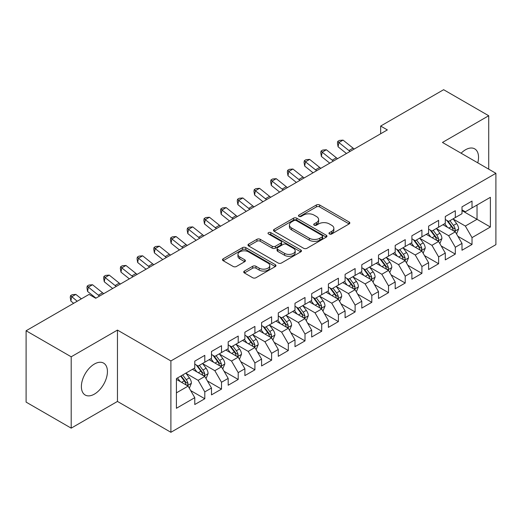<?xml version="1.0" encoding="UTF-8"?>
<svg xmlns="http://www.w3.org/2000/svg" width="522" height="522" viewBox="0 0 522 522"><rect width="100%" height="100%" fill="white"/><g stroke="black" fill="none" stroke-linecap="round" stroke-linejoin="round"><path stroke-width="0.78" d="M329.441 233.98A1.625 0.94 0 0 0 331.731 233.98L349.153 223.925A2.316 1.338 0 0 0 349.831 222.979A2.316 1.338 0 0 0 349.153 222.033L319.64 204.996A2.316 1.338 0 0 0 316.365 204.996L298.949 215.051A1.625 0.94 0 0 0 298.473 215.716A1.625 0.94 0 0 0 298.949 216.376A1.625 0.94 0 0 0 301.24 216.376L303.497 215.077A7.419 4.28 0 0 1 313.99 215.077L316.443 216.493A7.419 4.28 0 0 1 318.616 219.527A7.419 4.28 0 0 1 316.443 222.555L314.192 223.853A1.625 0.94 0 0 0 313.715 224.519A1.625 0.94 0 0 0 314.192 225.178A1.625 0.94 0 0 0 316.489 225.178L318.74 223.879A7.419 4.28 0 0 1 329.232 223.879L331.692 225.295A7.419 4.28 0 0 1 333.865 228.323A7.419 4.28 0 0 1 331.692 231.357L329.441 232.655A1.625 0.94 0 0 0 328.964 233.321A1.625 0.94 0 0 0 329.441 233.98L329.441 232.655M94.41 394.11A18.42 10.636 120 0 0 106.442 377.876A18.42 10.636 120 0 0 103.617 363.116A18.42 10.636 120 0 0 94.41 364.03A18.42 10.636 120 0 0 82.372 380.264A18.42 10.636 120 0 0 85.197 395.023A18.42 10.636 120 0 0 94.41 394.11M477.76 162.831A18.42 10.636 120 0 0 474.713 148.861A18.42 10.636 120 0 0 465.507 149.775A18.42 10.636 120 0 0 461.096 153.207M244.4 271.055A2.316 1.338 0 0 0 243.722 272.008A2.316 1.338 0 0 0 244.4 272.954L252.674 277.73A2.316 1.338 0 0 0 255.956 277.73L275.296 266.559A2.316 1.338 0 0 0 275.981 265.613A2.316 1.338 0 0 0 275.296 264.667L245.79 247.63A2.316 1.338 0 0 0 242.515 247.63L223.168 258.801A2.316 1.338 0 0 0 222.489 259.747A2.316 1.338 0 0 0 223.168 260.693L233.171 266.468A2.316 1.338 0 0 0 236.446 266.468L244.727 261.685A2.316 1.338 0 0 0 245.405 260.739A2.316 1.338 0 0 0 244.727 259.793L239.768 256.935A6.199 3.582 0 0 1 237.954 254.403A6.199 3.582 0 0 1 241.777 251.095A6.199 3.582 0 0 1 248.537 251.872L267.962 263.081A6.199 3.582 0 0 1 269.783 265.613A6.199 3.582 0 0 1 265.952 268.921A6.199 3.582 0 0 1 259.193 268.145L255.956 266.279A2.316 1.338 0 0 0 252.674 266.279L244.4 271.055L244.4 272.954M71.194 356.794L71.194 428.151L117.457 401.438L117.457 330.087L71.194 356.794L26.1 330.759L89.06 294.408L95.741 298.264L387.344 129.913L380.662 126.056L380.662 133.769M117.457 330.087L170.896 360.943L495.9 173.304L495.9 244.655L170.896 432.294L170.896 360.943M488.716 169.154L488.716 115.74L442.454 142.447L495.9 173.304M488.716 115.74L443.628 89.706L380.662 126.056M303.66 248.296A2.316 1.338 0 0 0 306.936 248.296L326.283 237.125A2.316 1.338 0 0 0 326.961 236.179A2.316 1.338 0 0 0 326.283 235.233L296.777 218.196A2.316 1.338 0 0 0 293.495 218.196L274.154 229.367A2.316 1.338 0 0 0 273.476 230.313A2.316 1.338 0 0 0 274.154 231.259L303.66 248.296M269.143 234.332A1.625 0.94 0 0 1 270.794 234.561L270.794 232.629L300.789 249.953A2.316 1.338 0 0 1 301.468 250.899A2.316 1.338 0 0 1 300.789 251.845L281.449 263.016A2.316 1.338 0 0 1 278.167 263.016L248.661 245.979L248.661 244.087A2.316 1.338 0 0 0 247.983 245.033A2.316 1.338 0 0 0 248.661 245.979M248.661 244.087L256.941 239.304A2.316 1.338 0 0 1 260.217 239.304L272.184 246.214A2.316 1.338 0 0 0 275.466 246.214L280.953 243.043A2.316 1.338 0 0 0 281.632 242.097A2.316 1.338 0 0 0 280.953 241.151L268.497 233.96A1.625 0.94 0 0 1 268.021 233.295A1.625 0.94 0 0 1 269.026 232.427A1.625 0.94 0 0 1 270.794 232.629M461.996 210.62L477.03 219.299L477.03 205.029L490.386 197.309L472.018 207.919L472.018 201.074L461.996 206.856L461.996 213.707L455.314 217.563L455.314 210.718L445.299 216.499L445.299 223.344L438.617 227.2L438.617 220.356L428.595 226.143L428.595 232.988L421.913 236.844L421.913 230L411.891 235.787L411.891 242.632L405.216 246.488L405.216 239.644L395.193 245.425L395.193 252.276L388.512 256.132L388.512 249.281L378.489 255.069L378.489 261.913L371.814 265.77L371.814 258.925L361.792 264.713L361.792 271.557L355.11 275.414L355.11 268.569L345.088 274.357L345.088 281.201L338.406 285.058L338.406 278.213L328.39 283.994L328.39 290.845L321.709 294.702L321.709 287.85L311.686 293.638L311.686 300.483L305.005 304.339L305.005 297.494L294.989 303.282L294.989 310.127L288.307 313.983L288.307 307.138L278.285 312.926L278.285 319.771L271.603 323.627L271.603 316.782L261.587 322.563L261.587 329.415L254.906 333.271L254.906 326.42L244.883 332.207L244.883 339.052L238.202 342.908L238.202 336.064L228.179 341.851L228.179 348.696L221.504 352.552L221.504 345.708L211.482 351.495L211.482 358.34L204.8 362.196L204.8 355.351L194.778 361.133L194.778 367.977L176.41 378.587L176.41 408.289L194.778 397.679L188.103 386.11L176.41 379.357M490.386 197.309L490.386 227.011L472.018 237.621L465.337 226.046L453.226 219.057M457.905 236.316L472.018 244.466L472.018 237.621M472.018 244.466L461.996 250.247L461.996 243.402L455.314 247.258L448.633 235.69L436.529 228.701M441.207 245.96L455.314 254.103L455.314 247.258M455.314 254.103L445.299 259.891L445.299 253.046L438.617 256.902L431.935 245.333L419.825 238.339M424.503 255.604L438.617 263.747L438.617 256.902M438.617 263.747L428.595 269.535L428.595 262.69L421.913 266.546L415.231 254.971L403.128 247.983M407.799 265.241L421.913 273.391L421.913 266.546M421.913 273.391L411.891 279.179L411.891 272.327L405.216 276.184L398.534 264.615L386.424 257.627M391.102 274.885L405.216 283.035L405.216 276.184M405.216 283.035L395.193 288.816L395.193 281.971L388.512 285.828L381.83 274.259L369.726 267.271M374.398 284.529L388.512 292.672L388.512 285.828M388.512 292.672L378.489 298.46L378.489 291.615L371.814 295.472L365.132 283.903L353.022 276.908M357.701 294.167L371.814 302.316L371.814 295.472M371.814 302.316L361.792 308.104L361.792 301.259L355.11 305.116L348.428 293.54L336.325 286.552M340.997 303.811L355.11 311.96L355.11 305.116M355.11 311.96L345.088 317.748L345.088 310.897L338.406 314.753L331.731 303.184L319.621 296.196M324.299 313.454L338.406 321.604L338.406 314.753M338.406 321.604L328.39 327.385L328.39 320.541L321.709 324.397L315.027 312.828L302.917 305.833M307.595 323.098L321.709 331.242L321.709 324.397M321.709 331.242L311.686 337.029L311.686 330.185L305.005 334.041L298.33 322.472L286.219 315.477M290.898 332.736L305.005 340.886L305.005 334.041M305.005 340.886L294.989 346.673L294.989 339.829L288.307 343.685L281.626 332.109L269.515 325.121M274.194 342.38L288.307 350.53L288.307 343.685M288.307 350.53L278.285 356.317L278.285 349.466L271.603 353.322L264.922 341.753L252.818 334.765M257.496 352.024L271.603 360.173L271.603 353.322M271.603 360.173L261.587 365.955L261.587 359.11L254.906 362.966L248.224 351.397L236.114 344.403M240.792 361.668L254.906 369.811L254.906 362.966M254.906 369.811L244.883 375.599L244.883 368.754L238.202 372.61L231.52 361.041L219.416 354.046M224.088 371.305L238.202 379.455L238.202 372.61M238.202 379.455L228.179 385.243L228.179 378.398L221.504 382.254L214.823 370.679L202.712 363.69M207.391 380.949L221.504 389.099L221.504 382.254M221.504 389.099L211.482 394.88L211.482 388.035L204.8 391.892L198.119 380.323L186.015 373.334M190.687 390.593L204.8 398.743L204.8 391.892M204.8 398.743L194.778 404.524L194.778 397.679M194.778 364.121L198.119 366.053L204.8 362.196M176.41 392.857L188.103 386.11M211.482 354.484L214.823 356.409L221.504 352.552M198.119 380.323L204.8 376.466L192.442 369.328M211.482 388.035L204.8 376.466M228.179 344.84L231.52 346.765L238.202 342.908M214.823 370.679L221.504 366.822L209.146 359.691M228.179 378.398L221.504 366.822M244.883 335.196L248.224 337.127L254.906 333.271M231.52 361.041L238.202 357.178L225.843 350.047M244.883 368.754L238.202 357.178M261.587 325.552L264.922 327.483L271.603 323.627M248.224 351.397L254.906 347.541L242.547 340.403M261.587 359.11L254.906 347.541M278.285 315.914L281.626 317.839L288.307 313.983M264.922 341.753L271.603 337.897L259.245 330.759M278.285 349.466L271.603 337.897M294.989 306.27L298.33 308.202L305.005 304.339M281.626 332.109L288.307 328.253L275.949 321.121M294.989 339.829L288.307 328.253M311.686 296.627L315.027 298.558L321.709 294.702M298.33 322.472L305.005 318.616L292.646 311.477M311.686 330.185L305.005 318.616M328.39 286.983L331.731 288.914L338.406 285.058M315.027 312.828L321.709 308.972L309.35 301.833M328.39 320.541L321.709 308.972M345.088 277.345L348.428 279.27L355.11 275.414M331.731 303.184L338.406 299.328L326.048 292.19M345.088 310.897L338.406 299.328M361.792 267.701L365.132 269.633L371.814 265.77M348.428 293.54L355.11 289.684L342.752 282.552M361.792 301.259L355.11 289.684M378.489 258.057L381.83 259.989L388.512 256.132M365.132 283.903L371.814 280.046L359.449 272.908M378.489 291.615L371.814 280.046M395.193 248.42L398.534 250.345L405.216 246.488M381.83 274.259L388.512 270.403L376.153 263.264M395.193 281.971L388.512 270.403M411.891 238.776L415.231 240.701L421.913 236.844M398.534 264.615L405.216 260.759L392.857 253.627M411.891 272.327L405.216 260.759M428.595 229.132L431.935 231.063L438.617 227.2M415.231 254.971L421.913 251.115L409.555 243.983M428.595 262.69L421.913 251.115M445.299 219.488L448.633 221.419L455.314 217.563M431.935 245.333L438.617 241.477L426.259 234.339M445.299 253.046L438.617 241.477M461.996 209.851L465.337 211.775L472.018 207.919M448.633 235.69L455.314 231.833L442.956 224.695M461.996 243.402L455.314 231.833M26.1 330.759L26.1 402.116L71.194 428.151M117.457 401.438L170.896 432.294M465.337 226.046L477.03 219.299L490.386 227.011M330.087 234.208L331.692 233.282A7.419 4.28 0 0 0 333.865 230.254L333.865 228.323M318.616 219.527L318.616 221.452A7.419 4.28 0 0 1 316.443 224.48L314.838 225.406M349.12 223.945L319.64 206.927A2.316 1.338 0 0 0 316.365 206.927L299.595 216.604M326.25 237.145L296.777 220.127A2.316 1.338 0 0 0 293.495 220.127L274.18 231.279M322.185 236.844A1.625 0.94 0 0 0 322.661 236.179A1.625 0.94 0 0 0 322.185 235.52L296.281 220.565A1.625 0.94 0 0 0 293.99 220.565L291.609 221.935A7.419 4.28 0 0 0 289.436 224.969A7.419 4.28 0 0 0 291.609 227.997L309.318 238.215A7.419 4.28 0 0 0 319.81 238.215L322.185 236.844L322.185 238.769A1.625 0.94 0 0 0 322.661 238.11L322.661 236.179M289.436 224.969L289.436 226.894A7.419 4.28 0 0 0 291.609 229.921L291.609 227.997M322.185 238.769L319.81 240.146A7.419 4.28 0 0 1 309.318 240.146L291.609 229.921M248.694 245.992L256.941 241.236L256.941 239.304M281.632 242.097L281.632 244.028A2.316 1.338 0 0 1 280.953 244.975L275.466 248.139A2.316 1.338 0 0 1 272.184 248.139L260.217 241.236A2.316 1.338 0 0 0 256.941 241.236M270.794 234.561L300.757 251.865M284.601 253.385A6.199 3.582 0 0 0 291.361 254.162A6.199 3.582 0 0 0 295.191 250.854A6.199 3.582 0 0 0 293.371 248.322L286.526 244.368A2.316 1.338 0 0 0 283.25 244.368L277.756 247.539A2.316 1.338 0 0 0 277.078 248.485A2.316 1.338 0 0 0 277.756 249.431L284.601 253.385L284.601 255.31A6.199 3.582 0 0 0 291.361 256.087A6.199 3.582 0 0 0 295.191 252.778L295.191 250.854M277.078 248.485L277.078 250.416A2.316 1.338 0 0 0 277.756 251.363L277.756 249.431M284.601 255.31L277.756 251.363M269.783 265.613L269.783 267.545A6.199 3.582 0 0 1 265.952 270.853A6.199 3.582 0 0 1 259.193 270.076L255.956 268.21A2.316 1.338 0 0 0 252.674 268.21L244.427 272.967M237.954 254.403L237.954 256.328A6.199 3.582 0 0 0 239.768 258.86L239.768 256.935M244.694 261.705L239.768 258.86M275.27 266.579L245.79 249.562A2.316 1.338 0 0 0 242.515 249.562L223.201 260.713M456.554 233.973L458.623 228.923A6.257 3.615 -120 0 0 456.626 223.592L453.076 218.855M447.426 227.272L444.724 223.677M443.465 224.989L443.158 224.577M454.14 231.148L455.106 230.28L455.243 229.184A6.257 3.615 -120 0 0 453.455 225.419L449.905 220.689M447.876 220.982L452.261 226.829A3.191 1.84 60 0 1 452.842 227.801L455.243 229.184M446.78 220.343L451.445 226.581A6.257 3.615 60 0 1 453.24 230.346L453.364 230.704M350.105 151.413A11.81 6.819 60 0 1 348.898 150.545L338.882 142.519L338.086 146.799L346.471 153.514M354.281 148.998A11.81 6.819 60 0 1 353.074 148.137L343.052 140.111L338.882 142.519L337.76 141.371L339.43 140.411L343.052 140.111M338.086 146.799L337.447 143.087L337.76 141.371M439.85 243.617L441.919 238.561A6.257 3.615 -120 0 0 439.922 233.23L436.379 228.499M430.722 236.916L428.027 233.314M426.768 234.632L426.461 234.221M437.436 240.792L438.408 239.924L438.545 238.828A6.257 3.615 -120 0 0 436.751 235.063L433.201 230.326M431.179 230.626L435.557 236.473A3.191 1.84 60 0 1 436.138 237.445L438.545 238.828M430.076 229.987L434.748 236.225A6.257 3.615 60 0 1 436.536 239.983L436.666 240.348M423.153 253.255L425.221 248.204A6.257 3.615 -120 0 0 423.225 242.874L419.675 238.136M414.024 246.56L411.323 242.958M410.064 244.276L409.757 243.865M420.732 250.436L421.704 249.562L421.841 248.472A6.257 3.615 -120 0 0 420.047 244.707L416.504 239.97M414.475 240.264L418.859 246.116A3.191 1.84 60 0 1 419.44 247.082L421.841 248.472M413.378 239.631L418.044 245.862A6.257 3.615 60 0 1 419.838 249.627L419.962 249.992M333.408 161.05A11.81 6.819 60 0 1 332.194 160.189L322.178 152.163L321.382 156.437L329.767 163.151M337.584 158.642A11.81 6.819 60 0 1 336.37 157.774L326.354 149.755L322.178 152.163L321.063 151.015L322.733 150.049L326.354 149.755M321.382 156.437L320.743 152.724L321.063 151.015M316.704 170.694A11.81 6.819 60 0 1 315.497 169.826L305.474 161.807L304.685 166.081L313.07 172.795M320.88 168.286A11.81 6.819 60 0 1 319.666 167.418L309.65 159.393L305.474 161.807L304.359 160.659L306.029 159.693L309.65 159.393M304.685 166.081L304.045 162.368L304.359 160.659M406.449 262.899L408.517 257.848A6.257 3.615 -120 0 0 406.521 252.517L402.977 247.78M397.32 256.204L394.625 252.602M393.36 253.914L393.053 253.509M404.035 260.08L405.007 259.206L405.144 258.116A6.257 3.615 -120 0 0 403.349 254.351L399.8 249.614M397.777 249.907L402.155 255.76A3.191 1.84 60 0 1 402.736 256.726L405.144 258.116M396.674 249.275L401.346 255.506A6.257 3.615 60 0 1 403.134 259.271L403.265 259.63M389.751 272.543L391.82 267.486A6.257 3.615 -120 0 0 389.823 262.161L386.273 257.424M380.623 265.842L377.921 262.246M376.662 263.558L376.355 263.147M387.331 269.717L388.303 268.85L388.44 267.753A6.257 3.615 -120 0 0 386.645 263.988L383.102 259.258M381.073 259.551L385.458 265.398A3.191 1.84 60 0 1 386.039 266.37L388.44 267.753M379.977 258.912L384.642 265.15A6.257 3.615 60 0 1 386.437 268.915L386.561 269.274M300.006 180.338A11.81 6.819 60 0 1 298.793 179.47L288.777 171.451L287.981 175.725L296.365 182.439M304.182 177.924A11.81 6.819 60 0 1 302.969 177.062L292.953 169.037L288.777 171.451L287.661 170.302L289.332 169.337L292.953 169.037M287.981 175.725L287.341 172.012L287.661 170.302M283.302 189.982A11.81 6.819 60 0 1 282.095 189.114L272.073 181.088L271.283 185.369L279.668 192.083M287.478 187.568A11.81 6.819 60 0 1 286.265 186.706L276.249 178.681L272.073 181.088L270.957 179.94L272.628 178.981L276.249 178.681M271.283 185.369L270.644 181.649L270.957 179.94M373.047 282.187L375.116 277.13A6.257 3.615 -120 0 0 373.119 271.799L369.569 267.068M363.919 275.486L361.224 271.884M359.958 273.202L359.651 272.791M370.633 279.361L371.599 278.487L371.736 277.397A6.257 3.615 -120 0 0 369.948 273.632L366.398 268.895M364.376 269.195L368.754 275.042A3.191 1.84 60 0 1 369.335 276.007L371.736 277.397M363.273 268.556L367.945 274.794A6.257 3.615 60 0 1 369.733 278.552L369.863 278.918M266.605 199.619A11.81 6.819 60 0 1 265.391 198.758L255.375 190.732L254.579 195.006L262.964 201.72M270.781 197.212A11.81 6.819 60 0 1 269.567 196.344L259.551 188.325L255.375 190.732L254.26 189.584L255.93 188.618L259.551 188.325M254.579 195.006L253.94 191.293L254.26 189.584M356.343 291.824L358.418 286.774A6.257 3.615 -120 0 0 356.422 281.443L352.872 276.706M347.215 285.129L344.52 281.528M343.261 282.846L342.954 282.435M353.929 289.005L354.901 288.131L355.038 287.041A6.257 3.615 -120 0 0 353.244 283.276L349.701 278.539M347.672 278.833L352.056 284.686A3.191 1.84 60 0 1 352.637 285.651L355.038 287.041M346.569 278.2L351.241 284.431A6.257 3.615 60 0 1 353.035 288.196L353.159 288.562M249.901 209.263A11.81 6.819 60 0 1 248.687 208.395L238.671 200.376L237.882 204.65L246.26 211.364M254.077 206.856A11.81 6.819 60 0 1 252.863 205.988L242.847 197.962L238.671 200.376L237.556 199.228L239.226 198.262L242.847 197.962M237.882 204.65L237.236 200.937L237.556 199.228M339.646 301.468L341.714 296.418A6.257 3.615 -120 0 0 339.718 291.087L336.168 286.35M330.517 294.773L327.823 291.172M326.557 292.483L326.25 292.079M337.232 298.649L338.197 297.775L338.334 296.685A6.257 3.615 -120 0 0 336.546 292.92L332.997 288.183M330.974 288.477L335.352 294.33A3.191 1.84 60 0 1 335.933 295.295L338.334 296.685M329.871 287.844L334.543 294.075A6.257 3.615 60 0 1 336.331 297.84L336.462 298.199M233.203 218.907A11.81 6.819 60 0 1 231.99 218.039L221.974 210.02L221.178 214.294L229.563 221.008M237.373 216.493A11.81 6.819 60 0 1 236.166 215.632L226.15 207.606L221.974 210.02L220.858 208.872L222.529 207.906L226.15 207.606M221.178 214.294L220.538 210.581L220.858 208.872M322.942 311.112L325.017 306.055A6.257 3.615 -120 0 0 323.02 300.731L319.471 295.994M313.813 304.411L311.119 300.816M309.859 302.127L309.553 301.716M320.528 308.287L321.5 307.419L321.637 306.323A6.257 3.615 -120 0 0 319.842 302.558L316.293 297.827M314.27 298.121L318.655 303.967A3.191 1.84 60 0 1 319.229 304.939L321.637 306.323M313.167 297.481L317.839 303.719A6.257 3.615 60 0 1 319.634 307.484L319.758 307.843M216.499 228.551A11.81 6.819 60 0 1 215.286 227.683L205.27 219.658L204.48 223.931L212.859 230.652M220.675 226.137A11.81 6.819 60 0 1 219.462 225.269L209.446 217.25L205.27 219.658L204.154 218.509L205.825 217.55L209.446 217.25M204.48 223.931L203.834 220.219L204.154 218.509M306.244 320.756L308.313 315.699A6.257 3.615 -120 0 0 306.316 310.368L302.767 305.638M297.116 314.055L294.415 310.453M293.155 311.771L292.849 311.36M303.83 317.931L304.796 317.056L304.933 315.967A6.257 3.615 -120 0 0 303.145 312.202L299.595 307.465M297.573 307.765L301.951 313.611A3.191 1.84 60 0 1 302.532 314.577L304.933 315.967M296.47 307.125L301.142 313.357A6.257 3.615 60 0 1 302.93 317.122L303.054 317.487M199.802 238.189A11.81 6.819 60 0 1 198.588 237.327L188.572 229.302L187.776 233.575L196.161 240.29M203.971 235.781A11.81 6.819 60 0 1 202.764 234.913L192.748 226.894L188.572 229.302L187.45 228.153L189.121 227.187L192.748 226.894M187.776 233.575L187.137 229.863L187.45 228.153M289.54 330.393L291.615 325.343A6.257 3.615 -120 0 0 289.612 320.012L286.069 315.275M280.412 323.699L277.717 320.097M276.458 321.415L276.151 321.004M287.126 327.575L288.098 326.7L288.235 325.611A6.257 3.615 -120 0 0 286.441 321.846L282.891 317.108M280.869 317.402L285.253 323.255A3.191 1.84 60 0 1 285.828 324.221L288.235 325.611M279.766 316.769L284.438 323.001A6.257 3.615 60 0 1 286.232 326.765L286.356 327.131M183.098 247.833A11.81 6.819 60 0 1 181.884 246.965L171.868 238.945L171.072 243.219L179.457 249.934M187.274 245.425A11.81 6.819 60 0 1 186.06 244.557L176.044 236.531L171.868 238.945L170.753 237.797L172.423 236.831L176.044 236.531M171.072 243.219L170.433 239.507L170.753 237.797M272.843 340.037L274.911 334.987A6.257 3.615 -120 0 0 272.915 329.656L269.365 324.919M263.714 333.343L261.013 329.741M259.754 331.052L259.447 330.648M270.429 337.219L271.394 336.344L271.531 335.254A6.257 3.615 -120 0 0 269.743 331.49L266.194 326.752M264.165 327.046L268.549 332.892A3.191 1.84 60 0 1 269.13 333.865L271.531 335.254M263.068 326.413L267.734 332.644A6.257 3.615 60 0 1 269.528 336.409L269.652 336.768M166.394 257.476A11.81 6.819 60 0 1 165.187 256.609L155.171 248.589L154.375 252.863L162.76 259.578M170.57 255.062A11.81 6.819 60 0 1 169.363 254.201L159.34 246.175L155.171 248.589L154.049 247.441L155.719 246.475L159.34 246.175M154.375 252.863L153.736 249.151L154.049 247.441M256.139 349.681L258.207 344.624A6.257 3.615 -120 0 0 256.211 339.3L252.668 334.563M247.01 342.98L244.316 339.385M243.056 340.696L242.75 340.285M253.725 346.856L254.697 345.988L254.834 344.892A6.257 3.615 -120 0 0 253.04 341.127L249.49 336.396M247.467 336.69L251.852 342.536A3.191 1.84 60 0 1 252.426 343.509L254.834 344.892M246.364 336.051L251.036 342.288A6.257 3.615 60 0 1 252.824 346.053L252.955 346.412M149.697 267.12A11.81 6.819 60 0 1 148.483 266.253L138.467 258.227L137.671 262.501L146.056 269.221M153.873 264.706A11.81 6.819 60 0 1 152.659 263.838L142.643 255.819L138.467 258.227L137.351 257.078L139.022 256.119L142.643 255.819M137.671 262.501L137.032 258.788L137.351 257.078M239.441 359.325L241.51 354.268A6.257 3.615 -120 0 0 239.513 348.937L235.964 344.2M230.313 352.624L227.612 349.022M226.352 350.34L226.046 349.929M237.021 356.5L237.993 355.626L238.13 354.536A6.257 3.615 -120 0 0 236.335 350.771L232.792 346.034M230.763 346.334L235.148 352.18A3.191 1.84 60 0 1 235.729 353.146L238.13 354.536M229.667 345.694L234.332 351.926A6.257 3.615 60 0 1 236.127 355.691L236.251 356.056M132.993 276.758A11.81 6.819 60 0 1 131.785 275.897L121.763 267.871L120.974 272.145L129.358 278.859M137.169 274.35A11.81 6.819 60 0 1 135.961 273.482L125.939 265.463L121.763 267.871L120.647 266.722L122.318 265.757L125.939 265.463M120.974 272.145L120.334 268.432L120.647 266.722M222.737 368.963L224.806 363.912A6.257 3.615 -120 0 0 222.809 358.581L219.266 353.844M213.609 362.268L210.914 358.666M209.648 359.984L209.342 359.573M220.323 366.144L221.295 365.269L221.432 364.18A6.257 3.615 -120 0 0 219.638 360.415L216.088 355.678M214.066 355.971L218.444 361.824A3.191 1.84 60 0 1 219.025 362.79L221.432 364.18M212.963 355.338L217.635 361.57A6.257 3.615 60 0 1 219.423 365.335L219.553 365.7M116.295 286.402A11.81 6.819 60 0 1 115.081 285.534L105.066 277.515L104.27 281.789L112.654 288.503M120.471 283.994A11.81 6.819 60 0 1 119.257 283.126L109.242 275.101L105.066 277.515L103.95 276.366L105.62 275.401L109.242 275.101M104.27 281.789L103.63 278.076L103.95 276.366M206.04 378.607L208.108 373.556A6.257 3.615 -120 0 0 206.112 368.225L202.562 363.488M196.911 371.912L194.21 368.31M192.951 369.622L192.644 369.217M203.619 375.788L204.591 374.913L204.728 373.824A6.257 3.615 -120 0 0 202.934 370.059L199.391 365.322M197.362 365.615L201.746 371.462A3.191 1.84 60 0 1 202.327 372.434L204.728 373.824M196.265 364.982L200.931 371.214A6.257 3.615 60 0 1 202.725 374.979L202.849 375.338M99.591 296.046A11.81 6.819 60 0 1 98.384 295.178L88.362 287.152L87.572 291.433L95.957 298.147M103.767 293.632A11.81 6.819 60 0 1 102.553 292.77L92.538 284.744L88.362 287.152L87.246 286.01L88.916 285.045L92.538 284.744M87.572 291.433L86.933 287.72L87.246 286.01M189.336 388.251L191.404 383.194A6.257 3.615 -120 0 0 189.408 377.869L185.858 373.132M180.207 381.549L177.513 377.954M186.922 385.425L187.887 384.557L188.024 383.461A6.257 3.615 -120 0 0 186.237 379.696L182.687 374.959M181.121 375.866L185.042 381.106A3.191 1.84 60 0 1 185.623 382.078L188.024 383.461M180.684 376.121L184.233 380.858A6.257 3.615 60 0 1 186.021 384.623L186.152 384.982M81.393 298.838L75.84 294.388L71.664 296.796L70.868 301.07L73.654 303.308M77.217 301.246L70.548 295.648L72.219 294.689L75.84 294.388M70.868 301.07L70.229 297.357L70.548 295.648M331.692 233.282L331.692 231.357M314.192 225.178L314.192 223.853M316.443 224.48L316.443 222.555M298.949 216.376L298.949 215.051M316.365 206.927L316.365 204.996M319.64 206.927L319.64 204.996M349.153 223.925L349.153 222.033M274.154 231.259L274.154 229.367M293.495 220.127L293.495 218.196M296.777 220.127L296.777 218.196M326.283 237.125L326.283 235.233M309.318 240.146L309.318 238.215M319.81 240.146L319.81 238.215M260.217 241.236L260.217 239.304M272.184 248.139L272.184 246.214M275.466 248.139L275.466 246.214M280.953 244.975L280.953 243.043M300.789 251.845L300.789 249.953M252.674 268.21L252.674 266.279M255.956 268.21L255.956 266.279M259.193 270.076L259.193 268.145M244.727 261.685L244.727 259.793M223.168 260.693L223.168 258.801M242.515 249.562L242.515 247.63M245.79 249.562L245.79 247.63M275.296 266.559L275.296 264.667M454.531 231.376L458.584 229.041M453.455 225.419L456.626 223.592M448.835 228.088L451.445 226.581M348.898 150.545L353.074 148.137M437.827 241.02L441.88 238.684M436.751 235.063L439.922 233.23M432.131 237.732L434.748 236.225M421.13 250.664L425.182 248.328M420.047 244.707L423.225 242.874M415.434 247.376L418.044 245.862M332.194 160.189L336.37 157.774M315.497 169.826L319.666 167.418M404.426 260.308L408.478 257.966M403.349 254.351L406.521 252.517M398.73 257.013L401.346 255.506M387.729 269.946L391.781 267.61M386.645 263.988L389.823 262.161M382.026 266.657L384.642 265.15M298.793 179.47L302.969 177.062M282.095 189.114L286.265 186.706M371.025 279.59L375.077 277.254M369.948 273.632L373.119 271.799M365.328 276.301L367.945 274.794M265.391 198.758L269.567 196.344M354.327 289.234L358.373 286.891M353.244 283.276L356.422 281.443M348.624 285.945L351.241 284.431M248.687 208.395L252.863 205.988M337.623 298.878L341.675 296.535M336.546 292.92L339.718 291.087M331.927 295.582L334.543 294.075M231.99 218.039L236.166 215.632M320.926 308.515L324.971 306.179M319.842 302.558L323.02 300.731M315.223 305.226L317.839 303.719M215.286 227.683L219.462 225.269M304.222 318.159L308.274 315.823M303.145 312.202L306.316 310.368M298.525 314.87L301.142 313.357M198.588 237.327L202.764 234.913M287.524 327.803L291.57 325.46M286.441 321.846L289.612 320.012M281.821 324.514L284.438 323.001M181.884 246.965L186.06 244.557M270.82 337.447L274.872 335.104M269.743 331.49L272.915 329.656M265.124 334.152L267.734 332.644M165.187 256.609L169.363 254.201M254.116 347.084L258.168 344.748M253.04 341.127L256.211 339.3M248.42 343.796L251.036 342.288M148.483 266.253L152.659 263.838M237.419 356.728L241.471 354.392M236.335 350.771L239.513 348.937M231.722 353.44L234.332 351.926M131.785 275.897L135.961 273.482M220.715 366.372L224.767 364.03M219.638 360.415L222.809 358.581M215.018 363.084L217.635 361.57M115.081 285.534L119.257 283.126M204.017 376.016L208.069 373.674M202.934 370.059L206.112 368.225M198.314 372.721L200.931 371.214M98.384 295.178L102.553 292.77M187.313 385.654L191.365 383.318M186.237 379.696L189.408 377.869M181.617 382.365L184.233 380.858"/></g></svg>
